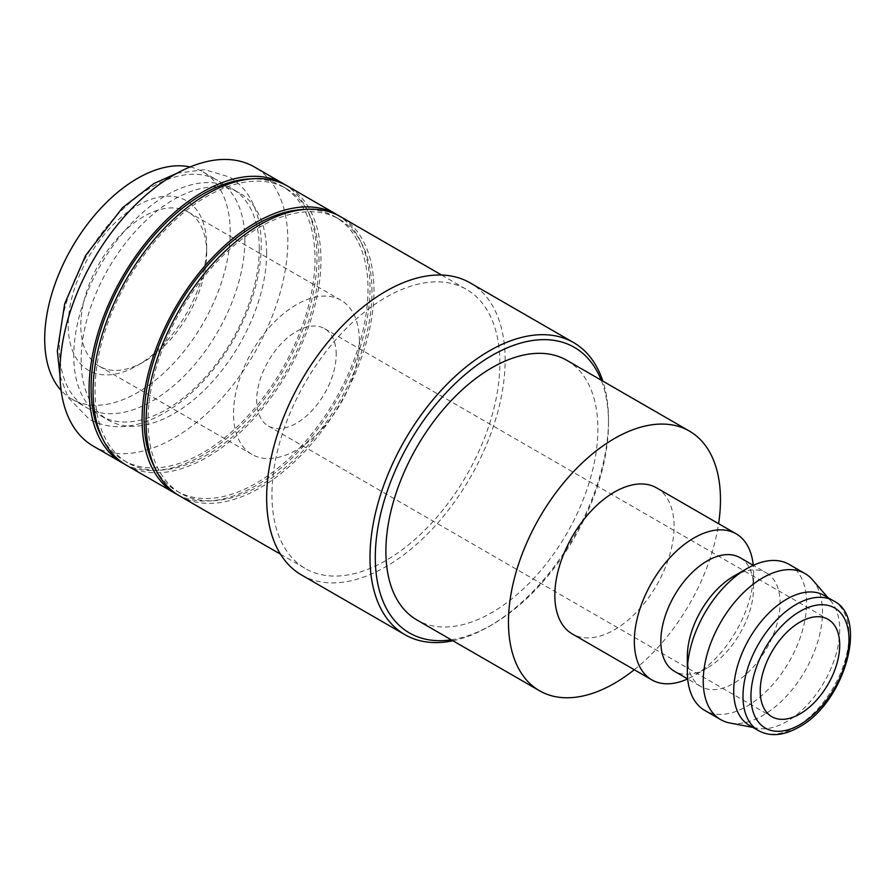 <?xml version="1.0" encoding="UTF-8"?>
<svg xmlns="http://www.w3.org/2000/svg" width="894" height="894" viewBox="0 0 894 894"><rect width="100%" height="100%" fill="white"/><g stroke="black" fill="none" stroke-linecap="round" stroke-linejoin="round"><path stroke-width="0.67" stroke-dasharray="4.47 3.35" d="M244.855 240.441A131.172 75.733 -60 0 1 187.606 372.44A131.172 75.733 -60 0 1 86.528 407.586A131.172 75.733 -60 0 1 59.362 347.531A131.172 75.733 -60 0 1 116.611 215.532A131.172 75.733 -60 0 1 217.689 180.387A131.172 75.733 -60 0 1 244.855 240.441M93.311 446.128A161.155 93.043 120 0 0 217.499 402.948A161.155 93.043 120 0 0 287.846 240.777A161.155 93.043 120 0 0 254.466 166.999M124.478 464.064A161.155 93.043 120 0 0 247.94 418.403A161.155 93.043 120 0 0 316.99 257.606A161.155 93.043 120 0 0 285.577 185.024M452.923 640.763A168.653 97.368 120 0 0 489.241 626.325A168.653 97.368 120 0 0 608.501 419.778L608.501 422.84A164.898 95.211 120 0 0 601.193 380.162M608.501 419.778A168.653 97.368 120 0 0 602.835 381.112M301.569 575.01A168.653 97.368 120 0 0 431.534 529.829A168.653 97.368 120 0 0 505.144 360.114A168.653 97.368 120 0 0 470.222 282.906M179.437 495.846A161.155 93.043 120 0 0 303.625 452.677A161.155 93.043 120 0 0 373.971 290.494A161.155 93.043 120 0 0 340.592 216.728M499.847 363.176A161.155 93.043 120 0 0 466.467 289.399A161.155 93.043 120 0 0 342.29 332.568A161.155 93.043 120 0 0 271.944 494.751A161.155 93.043 120 0 0 305.312 568.528A161.155 93.043 120 0 0 429.5 525.348A161.155 93.043 120 0 0 499.847 363.176M155.098 468.199A158.339 91.423 120 0 0 176.867 491.119A158.339 91.423 120 0 0 298.887 448.699A158.339 91.423 120 0 0 368.004 289.354A158.339 91.423 120 0 0 335.216 216.862A158.339 91.423 120 0 0 304.485 209.464M371.982 291.645A158.339 91.423 120 0 0 339.184 219.153A158.339 91.423 120 0 0 217.164 261.584A158.339 91.423 120 0 0 148.046 420.929A158.339 91.423 120 0 0 180.845 493.41A158.339 91.423 120 0 0 302.865 450.989A158.339 91.423 120 0 0 371.982 291.645M126.445 465.249A161.155 93.043 120 0 0 250.622 422.08A161.155 93.043 120 0 0 320.968 259.897A161.155 93.043 120 0 0 287.589 186.12M177.481 494.661A161.155 93.043 120 0 0 300.943 449A161.155 93.043 120 0 0 369.993 288.203A161.155 93.043 120 0 0 338.58 215.622M102.095 437.602A158.339 91.423 120 0 0 123.875 460.522A158.339 91.423 120 0 0 245.884 418.101A158.339 91.423 120 0 0 315.001 258.746A158.339 91.423 120 0 0 282.213 186.265A158.339 91.423 120 0 0 251.482 178.867M318.979 261.048A158.339 91.423 120 0 0 286.181 188.556A158.339 91.423 120 0 0 164.172 230.976A158.339 91.423 120 0 0 95.055 390.332A158.339 91.423 120 0 0 127.842 462.813A158.339 91.423 120 0 0 249.862 420.392A158.339 91.423 120 0 0 318.979 261.048M740.009 557.677A65.586 37.861 -60 0 1 753.586 587.693A65.586 37.861 -60 0 1 707.21 668.019A65.586 37.861 -60 0 1 674.422 671.271M733.706 576.217A65.586 37.861 -60 0 1 766.504 572.976L753.251 565.321A84.327 48.689 -60 0 1 753.586 572.395L753.586 587.693M766.504 572.976A65.586 37.861 -60 0 1 780.082 602.992A65.586 37.861 -60 0 1 751.463 669.003A65.586 37.861 -60 0 1 700.918 686.57A65.586 37.861 -60 0 1 687.341 656.542M789.123 564.393A84.327 48.689 -60 0 1 806.589 602.992A84.327 48.689 -60 0 1 769.779 687.855A84.327 48.689 -60 0 1 704.796 710.451M812.49 579.781A84.327 48.689 -60 0 1 822.491 612.178A84.327 48.689 -60 0 1 791 691.051A84.327 48.689 -60 0 1 729.806 722.989M824.19 595.46A74.951 43.281 -60 0 1 830.817 600.969A74.951 43.281 -60 0 1 839.712 629.767A74.951 43.281 -60 0 1 811.73 699.879A74.951 43.281 -60 0 1 757.33 728.275A74.951 43.281 -60 0 1 749.239 725.28M656.621 487.901A84.327 48.689 -60 0 1 674.087 526.499A84.327 48.689 -60 0 1 637.277 611.362A84.327 48.689 -60 0 1 572.294 633.947M259.271 248.755A131.172 75.733 120 0 0 232.105 188.712A131.172 75.733 120 0 0 131.027 223.846A131.172 75.733 120 0 0 73.766 355.857A131.172 75.733 120 0 0 100.933 415.9A131.172 75.733 120 0 0 202.01 380.766A131.172 75.733 120 0 0 259.271 248.755M266.647 253.013A131.172 75.733 120 0 0 239.469 192.97A131.172 75.733 120 0 0 138.391 228.104A131.172 75.733 120 0 0 81.142 360.114A131.172 75.733 120 0 0 108.308 420.158A131.172 75.733 120 0 0 209.386 385.012A131.172 75.733 120 0 0 266.647 253.013M566.852 360.338A149.913 86.55 -60 0 1 597.896 428.964A149.913 86.55 -60 0 1 532.455 579.826A149.913 86.55 -60 0 1 416.939 619.989M336.2 354.37A56.221 32.452 120 0 0 324.567 328.634A56.221 32.452 120 0 0 281.241 343.698A56.221 32.452 120 0 0 256.701 400.277A56.221 32.452 120 0 0 268.345 426.013A56.221 32.452 120 0 0 311.671 410.949A56.221 32.452 120 0 0 336.2 354.37M206.682 252.823A89.009 51.394 120 0 0 188.254 212.079A89.009 51.394 120 0 0 119.662 235.915A89.009 51.394 120 0 0 80.806 325.494A89.009 51.394 120 0 0 99.245 366.238A89.009 51.394 120 0 0 143.744 361.835A89.009 51.394 120 0 0 206.682 252.823L206.682 245.548A97.904 56.523 120 0 0 137.452 205.586A97.904 56.523 120 0 0 68.223 325.494A97.904 56.523 120 0 0 137.452 365.467A97.904 56.523 120 0 0 206.682 245.548M359.388 340.983A89.009 51.394 120 0 0 340.96 300.239A89.009 51.394 120 0 0 272.368 324.086A89.009 51.394 120 0 0 233.513 413.665A89.009 51.394 120 0 0 251.952 454.409A89.009 51.394 120 0 0 320.544 430.562A89.009 51.394 120 0 0 359.388 340.983M190.109 166.954A131.172 75.733 -60 0 1 203.039 171.927A131.172 75.733 -60 0 1 230.205 231.971A131.172 75.733 -60 0 1 172.944 363.981A131.172 75.733 -60 0 1 71.866 399.126A131.172 75.733 -60 0 1 61.094 390.41M634.271 669.729A149.913 86.55 120 0 0 718.597 523.672M753.586 572.395A84.327 48.689 -60 0 1 693.956 675.674A84.327 48.689 -60 0 1 687.665 678.926L700.918 686.57M451.291 639.813A164.898 95.211 120 0 0 491.901 624.805A164.898 95.211 120 0 0 608.501 422.84M833.465 600.813A74.951 43.281 -60 0 1 848.987 635.131A74.951 43.281 -60 0 1 795.984 726.923A74.951 43.281 -60 0 1 758.514 730.644M176.99 173.235L204.681 169.659L229.277 176.967C238.061 182.085 245.112 189.338 250.443 198.725C257.684 211.699 261.294 227.199 261.283 245.224C260.858 276.537 251.426 308.408 232.988 340.837C214.169 372.854 191.383 396.847 164.608 412.827C136.67 428.829 111.582 430.997 89.344 419.331L68.179 397.573L59.976 375.916M441.614 275.05L466.467 289.399M335.216 216.862L339.184 219.153M282.213 186.265L286.181 188.556M830.817 600.969L827.911 597.605M232.105 188.712L239.469 192.97M324.567 328.634L828.067 619.341M188.254 212.079L340.96 300.239M203.039 171.927L217.689 180.387M71.866 399.126L86.528 407.586M143.744 361.835L137.452 365.467M99.245 366.238L251.952 454.409M268.345 426.013L771.857 716.709M100.933 415.9L108.308 420.158M757.33 728.275L752.949 727.425M707.21 668.019L693.956 675.674M123.875 460.522L127.842 462.813M176.867 491.119L180.845 493.41M280.459 554.168L305.312 568.528M491.901 624.805L489.241 626.325"/><path stroke-width="1.34" d="M285.577 185.024A161.155 93.043 120 0 0 283.61 183.829L254.466 166.999A161.155 93.043 120 0 0 130.278 210.168A161.155 93.043 120 0 0 59.943 372.351A161.155 93.043 120 0 0 93.311 446.128L122.467 462.958A161.155 93.043 120 0 0 124.478 464.064M283.61 183.829A161.155 93.043 120 0 0 159.434 227.009A161.155 93.043 120 0 0 89.087 389.181A161.155 93.043 120 0 0 122.467 462.958M602.835 381.112A168.653 97.368 120 0 0 573.568 342.581A168.653 97.368 120 0 0 443.614 387.761A168.653 97.368 120 0 0 369.993 557.476A168.653 97.368 120 0 0 404.926 634.684A168.653 97.368 120 0 0 452.923 640.763M601.193 380.162A164.898 95.211 120 0 0 471.261 369.557A164.898 95.211 120 0 0 375.29 557.476A164.898 95.211 120 0 0 451.291 639.813M573.568 342.581L470.222 282.906A168.653 97.368 120 0 0 340.256 328.087A168.653 97.368 120 0 0 266.647 497.813A168.653 97.368 120 0 0 301.569 575.01L404.926 634.684M441.614 275.05L340.592 216.728A161.155 93.043 120 0 0 216.404 259.897A161.155 93.043 120 0 0 146.068 422.08A161.155 93.043 120 0 0 179.437 495.846L280.459 554.168M304.485 209.464A158.339 91.423 120 0 0 144.079 418.638A158.339 91.423 120 0 0 155.098 468.199M338.58 215.622A161.155 93.043 120 0 0 336.613 214.426L287.589 186.12A161.155 93.043 120 0 0 163.412 229.3A161.155 93.043 120 0 0 93.065 391.471A161.155 93.043 120 0 0 126.445 465.249L175.47 493.555A161.155 93.043 120 0 0 177.481 494.661M336.613 214.426A161.155 93.043 120 0 0 212.437 257.606A161.155 93.043 120 0 0 142.09 419.778A161.155 93.043 120 0 0 175.47 493.555M251.482 178.867A158.339 91.423 120 0 0 91.076 388.03A158.339 91.423 120 0 0 102.095 437.602M651.804 679.853A84.327 48.689 -60 0 0 687.665 678.926L674.422 671.271A65.586 37.861 -60 0 1 660.834 641.244A65.586 37.861 -60 0 1 689.464 575.244A65.586 37.861 -60 0 1 740.009 557.677L753.251 565.321A84.327 48.689 -60 0 0 736.12 533.796L656.621 487.901A84.327 48.689 -60 0 0 591.638 510.485A84.327 48.689 -60 0 0 554.839 595.348A84.327 48.689 -60 0 0 572.294 633.947L651.804 679.853A84.327 48.689 -60 0 1 634.338 641.244A84.327 48.689 -60 0 1 671.148 556.381A84.327 48.689 -60 0 1 736.12 533.796M752.949 727.425L729.806 722.989A84.327 48.689 -60 0 1 720.698 719.625L704.796 710.451A84.327 48.689 -60 0 1 687.341 671.852L687.341 656.542A65.586 37.861 -60 0 1 733.706 576.217L746.959 568.573A84.327 48.689 -60 0 1 789.123 564.393L805.025 573.579A84.327 48.689 -60 0 1 812.49 579.781L827.911 597.605M687.341 671.852A84.327 48.689 -60 0 1 746.959 568.573M720.698 719.625A84.327 48.689 -60 0 1 703.232 681.027A84.327 48.689 -60 0 1 740.042 596.164A84.327 48.689 -60 0 1 805.025 573.579M733.717 690.973A74.951 43.281 -60 0 1 766.426 615.541A74.951 43.281 -60 0 1 824.19 595.46L833.465 600.813A74.951 43.281 -60 0 0 795.984 604.523A74.951 43.281 -60 0 0 742.992 696.325A74.951 43.281 -60 0 0 758.514 730.644L749.239 725.28A74.951 43.281 -60 0 1 733.717 690.973M539.507 690.749L416.939 619.989A149.913 86.55 -60 0 1 385.895 551.363A149.913 86.55 -60 0 1 451.325 400.501A149.913 86.55 -60 0 1 566.852 360.338L689.419 431.098A149.913 86.55 120 0 0 573.892 471.261A149.913 86.55 120 0 0 508.462 622.123A149.913 86.55 120 0 0 539.507 690.749A149.913 86.55 120 0 0 634.271 669.729M718.597 523.672A149.913 86.55 120 0 0 720.463 499.724A149.913 86.55 120 0 0 689.419 431.098M760.213 690.973A56.221 32.452 -60 0 1 784.753 634.394A56.221 32.452 -60 0 1 828.067 619.341A56.221 32.452 -60 0 1 839.712 645.077A56.221 32.452 -60 0 1 815.172 701.645A56.221 32.452 -60 0 1 771.857 716.709A56.221 32.452 -60 0 1 760.213 690.973M61.094 390.41A131.172 75.733 -60 0 1 44.7 339.072A131.172 75.733 -60 0 1 94.328 215.599A131.172 75.733 -60 0 1 190.109 166.954M799.962 724.632A69.33 40.029 -60 0 1 750.938 696.325A69.33 40.029 -60 0 1 799.962 611.407A69.33 40.029 -60 0 1 848.987 639.713A69.33 40.029 -60 0 1 799.962 724.632M59.976 375.916L57.35 351.063L64.726 303.681L85.645 255.449L122.556 207.654L154.025 183.46L176.99 173.235M833.465 600.813C869.314 617.877 844.215 703.388 798.8 727.202C783.602 735.762 770.17 736.913 758.514 730.644"/></g></svg>
